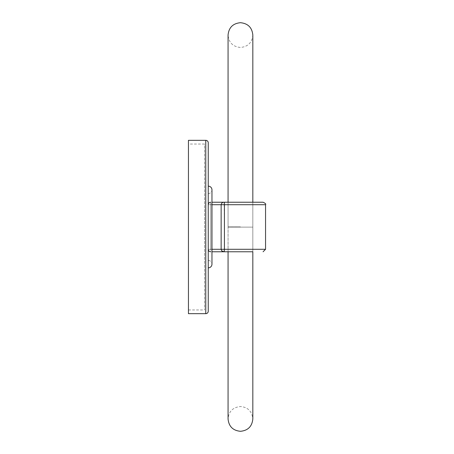 <?xml version="1.0" encoding="UTF-8"?>
<svg xmlns="http://www.w3.org/2000/svg" width="454" height="454" viewBox="0 0 454 454"><rect width="100%" height="100%" fill="white"/><g stroke="black" fill="none" stroke-linecap="round" stroke-linejoin="round"><path stroke-width="0.34" stroke-dasharray="2.27 1.7" d="M188.444 144.043L188.444 309.957L188.444 144.043L204.538 144.043L204.538 309.957L204.538 144.043M188.444 309.957L204.538 309.957M208.25 186.14L208.25 267.86L208.25 186.14M208.25 193.569A3.717 3.717 0 0 0 211.967 189.857L211.967 264.143A3.717 3.717 0 0 0 208.25 260.431L208.25 193.569L208.25 260.431M188.444 313.674L188.444 140.326M208.25 311.194L208.25 142.806M240.444 226.887L228.061 226.875L240.444 226.887M240.444 202.234C224.452 202.234 224.452 202.234 240.444 202.234C224.452 202.234 224.452 202.234 240.444 202.234C256.436 202.234 256.436 202.234 240.444 202.234M240.444 251.766C224.452 251.766 224.452 251.766 240.444 251.766C256.436 251.766 256.436 251.766 240.444 251.766L252.827 251.766L252.827 227.125L228.061 227.125L252.827 227.125L228.061 227.125L252.827 227.125L252.827 251.766L252.827 35.083C252.095 42.602 247.963 46.728 240.444 47.466C232.925 46.728 228.799 42.602 228.061 35.083L228.061 418.917C228.799 411.398 232.925 407.272 240.444 406.534C247.827 407.136 251.953 411.262 252.827 418.917M263.082 202.234L211.967 202.234M211.967 251.766L224.185 251.766L224.327 251.454M228.061 251.766L228.061 227.125L228.061 251.766L240.796 251.766M211.967 204.714L210.73 204.714L210.73 251.766A2.474 2.474 0 0 1 208.25 249.286L208.25 204.714L208.25 249.286L211.967 249.286M265.556 249.286L224.418 249.286L224.185 202.234C222.591 202.126 221.575 202.949 221.138 204.714L221.138 249.286L221.904 250.971M224.418 249.286L210.73 249.286L210.73 204.714L208.25 204.714A2.474 2.474 0 0 1 210.73 202.234L210.73 204.714L265.556 204.714M205.776 140.326L205.776 313.674M210.73 204.714L210.73 202.234A2.474 2.474 0 0 0 208.25 204.714L210.73 204.714M210.73 249.286L208.25 249.286A2.474 2.474 0 0 0 210.73 251.766L210.73 249.286M228.061 226.875L228.061 202.234L228.061 226.875M252.827 226.875L252.827 202.234L252.827 226.875"/><path stroke-width="0.68" d="M205.776 313.674A2.474 2.474 0 0 0 208.25 311.194L208.25 142.806A2.474 2.474 0 0 0 205.776 140.326L188.444 140.326L188.444 313.674L205.776 313.674L205.776 140.326M208.25 267.86A3.717 3.717 0 0 0 211.967 264.143L211.967 189.857A3.717 3.717 0 0 0 208.25 186.14M240.444 251.766C224.452 251.766 224.452 251.766 240.444 251.766C256.436 251.766 256.436 251.766 240.444 251.766M252.827 251.766L224.185 251.766L228.061 251.766L228.061 418.917C228.799 426.437 232.925 430.568 240.444 431.3C247.963 430.568 252.095 426.437 252.827 418.917L252.827 251.766L252.827 418.917M211.967 249.286L221.138 249.286C221.575 251.051 222.591 251.874 224.185 251.766L224.418 249.286L224.185 251.766L211.967 251.766M211.967 202.234L263.082 202.234C265.363 203.284 266.186 204.107 265.556 204.714L224.418 204.714L224.418 249.286L265.556 249.286L263.082 251.766M224.185 202.234L224.418 204.714L221.138 204.714C221.575 202.949 222.591 202.126 224.185 202.234L224.355 202.768M240.444 202.234C256.436 202.234 256.436 202.234 240.444 202.234M210.73 202.234A2.474 2.474 0 0 0 208.25 204.714A2.474 2.474 0 0 1 210.73 202.234M208.25 249.286A2.474 2.474 0 0 0 210.73 251.766A2.474 2.474 0 0 1 208.25 249.286M221.904 250.971L224.066 251.76M224.418 249.286L221.138 249.286L221.138 204.714L211.967 204.714M265.556 204.714L265.556 249.286M228.061 202.234L228.061 35.083C228.799 27.563 232.925 23.432 240.444 22.7C247.963 23.432 252.095 27.563 252.827 35.083L252.827 202.234"/></g></svg>
